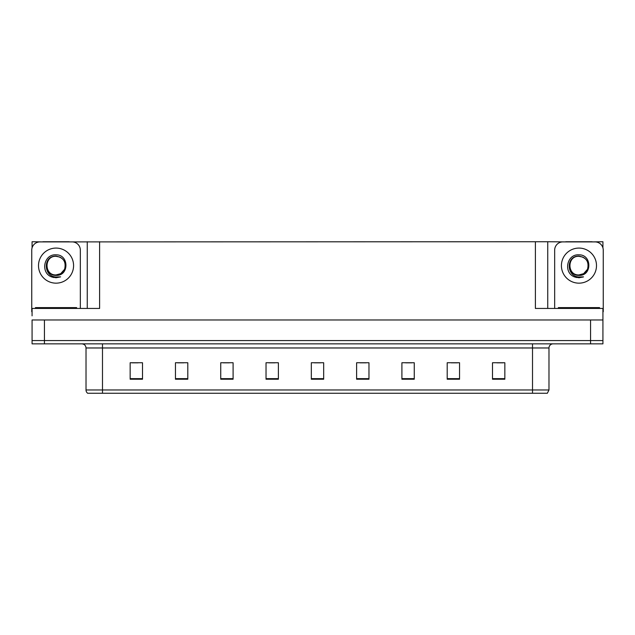 <?xml version="1.0" encoding="UTF-8"?>
<svg xmlns="http://www.w3.org/2000/svg" width="635" height="635" viewBox="0 0 635 635"><rect width="100%" height="100%" fill="white"/><g stroke="black" fill="none" stroke-linecap="round" stroke-linejoin="round"><path stroke-width="0.95" d="M69.215 241.903L535.392 241.737L535.392 308.443L602.925 308.443L602.925 319.969L32.075 319.969L32.075 340.558L44.434 340.558L32.075 340.558L32.075 343.852L44.434 343.852L44.434 340.558L590.566 340.558L44.434 340.558L44.434 319.969M32.075 315.849L32.075 308.443L99.608 308.443L99.608 241.737M42.87 241.903L32.075 241.737L32.075 247.833M44.434 343.852L602.925 343.852L602.925 340.558L590.566 340.558L602.925 340.558L602.925 315.849M592.13 241.903L602.925 241.737L602.925 247.833M87.257 241.737L87.257 308.443M535.392 241.737L547.743 241.737L547.743 308.443M547.743 241.737L565.785 241.903M592.13 241.737L565.785 241.737M42.87 241.737L69.215 241.737M548.981 389.969L547.338 393.263L532.511 393.263L532.511 389.969L548.981 389.969L548.981 347.972A4.12 4.12 0 0 1 553.101 343.852M532.511 393.263L87.662 393.263A4.12 4.12 0 0 1 86.019 389.969L86.019 347.972C85.773 345.472 84.399 344.099 81.899 343.852M504.841 379.222L504.841 362.752L492.49 362.752L492.49 379.222L504.841 379.222M459.55 379.222L459.55 362.752L447.199 362.752L447.199 379.222L459.55 379.222M414.258 379.222L414.258 362.752L401.907 362.752L401.907 379.222L414.258 379.222M368.967 379.222L368.967 362.752L356.616 362.752L356.616 379.222L368.967 379.222M142.51 379.222L142.51 362.752L130.159 362.752L130.159 379.222L142.51 379.222M187.801 379.222L187.801 362.752L175.45 362.752L175.45 379.222L187.801 379.222M233.093 379.222L233.093 362.752L220.742 362.752L220.742 379.222L233.093 379.222M278.384 379.222L278.384 362.752L266.033 362.752L266.033 379.222L278.384 379.222M323.675 379.222L323.675 362.752L311.325 362.752L311.325 379.222L323.675 379.222M97.004 393.263L89.511 393.263M405.654 362.831L411.829 362.831M451.279 362.831L457.454 362.831M496.895 362.831L503.071 362.831M268.788 362.831L274.963 362.831M223.171 362.831L229.346 362.831M177.546 362.831L183.721 362.831M131.929 362.831L138.105 362.831M360.037 362.831L366.212 362.831M314.412 362.831L320.588 362.831M56.047 274.923C60.015 274.772 62.873 272.883 64.611 269.256C66.342 261.89 63.492 257.508 56.047 256.127C42.799 255.667 43.386 276.693 56.047 276.971L60.611 276.868L56.047 277.757L51.506 276.876C40.243 272.701 43.823 253.873 56.047 254.841C69.104 254.46 69.318 276.106 56.047 275.376C43.878 275.788 43.807 255.746 56.047 256.31C44.037 255.73 44.037 275.511 56.047 274.923L60.698 273.677L64.611 269.256A9.303 9.303 0 0 0 59.563 257.008L56.047 256.318M32.075 311.745A8.231 8.231 0 0 0 31.75 311.737L31.75 250.134A8.231 8.231 0 0 1 39.981 241.903L72.104 241.903A8.231 8.231 0 0 1 80.335 250.134L80.335 308.443M51.554 276.892L53.681 277.527L51.554 276.892M56.047 277.757L60.611 276.868L56.047 277.757M578.953 274.923C582.93 274.772 585.788 272.883 587.526 269.256C589.256 261.89 586.407 257.508 578.953 256.127C565.714 255.667 566.301 276.693 578.953 276.971L583.525 276.868L578.953 277.757L574.421 276.876C563.158 272.701 566.737 253.873 578.953 254.841C592.018 254.46 592.233 276.106 578.953 275.376C566.793 275.788 566.722 255.746 578.953 256.31C566.952 255.73 566.952 275.511 578.953 274.923L583.613 273.677L587.526 269.256A9.303 9.303 0 0 0 582.478 257.008L578.953 256.318M554.665 308.443L554.665 250.134A8.231 8.231 0 0 1 562.896 241.903L595.019 241.903A8.231 8.231 0 0 1 603.25 250.134L603.25 311.737A8.231 8.231 0 0 0 602.925 311.745M574.469 276.892L576.596 277.527M578.953 277.757L583.16 277.003M35.457 308.443L35.457 307.618L76.629 307.618L76.629 308.443M558.371 308.443L558.371 307.618L599.543 307.618L599.543 308.443M590.566 319.969L590.566 343.852M532.511 343.852L532.511 347.972L86.019 347.972M548.981 347.972L532.511 347.972L532.511 389.969L102.489 389.969L102.489 393.263M86.019 389.969L102.489 389.969L102.489 343.852M323.675 378.651L311.325 378.651M278.384 378.651L266.033 378.651M233.093 378.651L220.742 378.651M187.801 378.651L175.45 378.651M142.51 378.651L130.159 378.651M368.967 378.651L356.616 378.651M414.258 378.651L401.907 378.651M459.55 378.651L447.199 378.651M504.841 378.651L492.49 378.651M56.047 248.079A17.542 17.542 0 0 1 73.581 265.62A17.542 17.542 0 0 1 56.047 283.162A17.542 17.542 0 0 1 38.505 265.62A17.542 17.542 0 0 1 56.047 248.079M64.611 269.256A9.303 9.303 0 0 0 59.563 257.008M578.953 248.079A17.542 17.542 0 0 1 596.495 265.62A17.542 17.542 0 0 1 578.953 283.162A17.542 17.542 0 0 1 561.419 265.62A17.542 17.542 0 0 1 578.953 248.079M587.526 269.256A9.303 9.303 0 0 0 582.478 257.008M74.573 307.618L74.573 308.443M37.513 307.618L37.513 308.443M597.487 307.618L597.487 308.443M560.427 307.618L560.427 308.443"/></g></svg>
